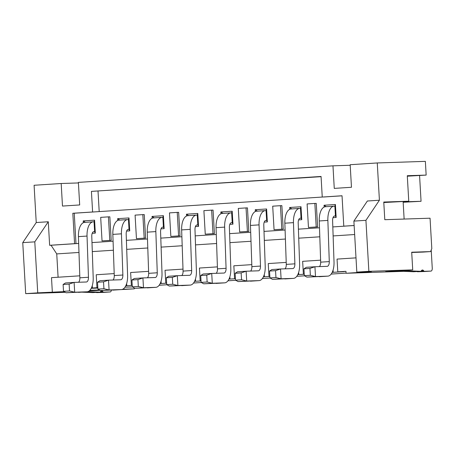 <?xml version="1.0" encoding="UTF-8"?>
<svg xmlns="http://www.w3.org/2000/svg" width="455" height="455" viewBox="0 0 455 455"><rect width="100%" height="100%" fill="white"/><g stroke="black" fill="none" stroke-linecap="round" stroke-linejoin="round"><path stroke-width="0.68" d="M120.194 289.647L134.31 288.851L122.725 289.232M134.259 287.947L134.31 288.851M159.153 285.262L166.951 284.756M193.557 283.027L201.349 282.521M227.961 280.792L235.753 280.286M262.364 278.551L270.156 278.045M296.768 276.316L304.56 275.81M331.166 274.081L346.062 273.108M353.882 221.107L365.922 220.322L379.413 200.223L367.367 201.008L353.882 221.107L356.822 272.107L371.439 271.624L346.067 273.273L403.613 271.339M422.866 252.093A2.946 1.416 86.3 0 1 422.843 252.093A2.946 1.416 86.3 0 0 422.843 252.093L411.718 252.462M431.209 250.045L432.25 268.097A2.946 1.416 -93.7 0 1 431.027 271.083A2.946 1.416 -93.7 0 1 431.004 271.083L424.452 271.305A2.65 1.274 -93.7 0 1 423.639 270.776A3.93 1.888 86.3 0 0 422.411 269.997A3.93 1.888 86.3 0 0 421.461 270.645A3.93 1.888 -93.7 0 1 420.505 271.294A3.93 1.888 -93.7 0 1 420.414 271.294L406.838 270.742A2.946 1.416 -93.7 0 1 406.099 270.304M413.72 271.726A3.93 1.888 -93.7 0 1 413.629 271.737A3.93 1.888 -93.7 0 1 413.532 271.743L399.956 271.186A2.946 1.416 -93.7 0 1 399.223 270.748M424.168 271.533A2.946 1.416 -93.7 0 1 424.145 271.533A2.946 1.416 -93.7 0 1 424.123 271.533L417.571 271.749A2.65 1.274 -93.7 0 1 417.013 271.521M65.281 292.326L25.69 293.64L22.75 242.64L36.235 222.54L34.091 185.27L61.18 183.507L62.483 206.064L79.682 204.949L78.385 182.387L332.969 165.836L334.266 188.393L351.47 187.272L350.168 164.716L377.263 162.953L425.362 161.36L426.153 175.09L407.288 175.715L408.761 201.218L383.77 202.043L384.788 219.697L430.055 218.201L431.806 248.606L430.566 251.592L411.701 252.218L412.719 269.872L385.624 271.635L399.803 271.163M422.826 252.098L430.566 251.592M356.822 272.107L368.863 271.322L365.922 220.322M412.719 269.872L368.863 271.322M356.003 257.86L337.047 259.094L337.786 271.845L345.954 271.311L346.067 273.273M97.831 287.657L91.37 288.043M97.819 287.446L96.96 287.503L97.819 287.475M132.234 285.421L125.773 285.808M132.223 285.211L131.364 285.268L132.223 285.239M166.638 283.181L160.177 283.567M166.621 282.97L165.768 283.027L166.627 282.999M201.042 280.945L194.581 281.332M201.025 280.735L200.172 280.792L201.03 280.763M235.44 278.71L228.984 279.097M235.428 278.5L234.575 278.557L235.434 278.528M269.843 276.469L263.388 276.856M269.832 276.259L268.979 276.316L269.838 276.287M304.247 274.234L297.792 274.621M304.236 274.024L303.383 274.081L304.241 274.052M337.786 271.845L344.389 271.624L332.196 272.386M91.239 288.311L97.853 288.089M124.971 287.19L132.456 286.946M92.251 285.751L92.382 288.009M64.001 291.615L37.731 292.855L34.79 241.855L48.281 221.756L49.635 245.296L74.58 243.675L72.823 213.27L92.61 211.984L91.421 191.384L321.059 176.455L322.248 197.049L342.029 195.764L343.787 226.169L354.138 225.492M79.79 275.821L51.5 277.658L52.348 292.372M99.52 290L89.857 290.318M89.22 290.91L100.077 290.313M25.69 293.64L37.731 292.855M111.384 290.171A2.946 1.416 -93.7 0 1 110.218 291.945A2.946 1.416 -93.7 0 1 110.195 291.945L103.638 292.161A2.65 1.274 -93.7 0 1 102.83 291.638A3.93 1.888 86.3 0 0 101.596 290.859A3.93 1.888 86.3 0 0 100.646 291.507A3.93 1.888 -93.7 0 1 99.696 292.155A3.93 1.888 -93.7 0 1 99.599 292.155L87.775 291.672M92.911 292.588A3.93 1.888 -93.7 0 1 92.814 292.599A3.93 1.888 -93.7 0 1 92.723 292.599L81.661 292.15M103.359 292.389A2.946 1.416 -93.7 0 1 103.336 292.394A2.946 1.416 -93.7 0 1 103.313 292.394L96.756 292.611A2.65 1.274 -93.7 0 1 96.204 292.377M61.18 183.507L78.414 182.938M419.573 175.522L421.057 201.292L403.164 202.265M332.969 165.836L350.202 165.262M421.057 201.292L403.141 201.883L404.131 219.06M383.798 202.526L408.761 201.218M407.316 176.199L426.153 175.09M48.281 221.756L36.235 222.54M379.413 200.223L377.263 162.953M354.138 225.538L343.787 226.169M78.982 252.457L56.744 253.901L58.092 277.231M354.655 234.53L333.123 235.929M319.808 236.799L298.719 238.17M285.404 239.034L264.315 240.405M251.001 241.269L229.911 242.64M216.597 243.51L195.513 244.881M182.193 245.745L161.11 247.116M147.79 247.981L126.706 249.351M113.386 250.222L92.302 251.592M333.077 270.094L333.208 272.352M298.673 272.329L298.804 274.587M264.27 274.564L264.4 276.828M229.866 276.805L229.997 279.063M195.462 279.04L195.593 281.298M161.059 281.275L161.189 283.539M126.655 283.516L126.786 285.774M114.194 273.586L96.227 274.752L96.96 287.503M49.635 245.296L51.051 245.245L56.744 253.901M22.75 242.64L34.79 241.855M322.248 197.049L74.239 213.219L75.991 243.624L74.58 243.675M78.675 243.453L51.051 245.245M74.239 213.219L72.823 213.27M94.02 211.933L92.61 211.984M321.076 176.665L91.421 191.384M98.024 191.168L99.201 211.598M342.035 195.809L323.664 197.004M345.197 226.118L332.815 226.926M319.495 227.79L298.412 229.161M285.092 230.031L264.008 231.402M250.688 232.266L229.604 233.637M216.284 234.501L195.201 235.872M181.886 236.742L160.797 238.113M147.483 238.977L126.393 240.348M113.079 241.213L91.99 242.583M102.045 240.9L111.202 240.354L109.843 216.813L108.426 216.859L100.686 217.365L102.045 240.9L109.786 240.399L108.426 216.859M136.449 238.665L145.606 238.113L144.246 214.578L142.83 214.624L135.089 215.124L136.449 238.665L144.19 238.164L142.83 214.624M170.852 236.429L180.004 235.878L178.65 212.337L177.234 212.388L169.493 212.889L170.852 236.429L178.593 235.923L177.234 212.388M205.256 234.188L214.407 233.642L213.054 210.102L211.638 210.147L203.897 210.654L205.256 234.188L212.997 233.688L211.638 210.147M239.66 231.953L248.811 231.402L247.457 207.867L246.041 207.912L238.301 208.413L239.66 231.953L247.401 231.453L246.041 207.912M274.064 229.718L283.215 229.166L281.861 205.626L280.445 205.677L272.704 206.178L274.064 229.718L281.804 229.212L280.445 205.677M308.462 227.477L317.618 226.931L316.265 203.391L314.849 203.436L307.108 203.942L308.462 227.477L316.208 226.977L314.849 203.436M92.206 233.318L95.328 233.114L94.583 220.169L83.231 220.908L83.333 222.711M126.604 231.083L129.732 230.878L128.987 217.934L117.635 218.667L117.737 220.476M161.007 228.842L164.136 228.637L163.39 215.693L152.038 216.432L152.141 218.241M195.411 226.607L198.539 226.402L197.794 213.458L186.442 214.197L186.544 216M229.815 224.372L232.943 224.167L232.198 211.222L220.846 211.956L220.948 213.765M264.219 222.131L267.347 221.926L266.602 208.981L255.244 209.721L255.352 211.53M298.622 219.896L301.75 219.691L301.005 206.746L289.647 207.486L289.755 209.289M333.026 217.661L336.154 217.456L335.409 204.505L324.051 205.245L324.159 207.053M111.202 240.354L109.786 240.399M145.606 238.113L144.19 238.164M180.004 235.878L178.593 235.923M214.407 233.642L212.997 233.688M248.811 231.402L247.401 231.453M283.215 229.166L281.804 229.212M317.618 226.931L316.208 226.977M95.328 233.114L94.617 231.612L93.593 231.675M94.054 221.801L94.617 231.612L93.861 231.635A4.914 2.36 86.3 0 0 93.827 231.635A4.914 2.36 86.3 0 0 91.779 236.378L93.195 277.567A14.736 7.075 -93.7 0 1 87.047 291.803A14.736 7.075 -93.7 0 1 86.939 291.809L74.677 292.212L74.114 282.401L86.37 281.998A4.914 2.36 86.3 0 0 86.41 281.998A4.914 2.36 86.3 0 0 88.458 277.254L87.041 236.065A14.736 7.075 -93.7 0 1 93.19 221.83A14.736 7.075 -93.7 0 1 93.298 221.824L94.054 221.801L94.583 220.169M78.533 282.259A4.914 2.36 86.3 0 0 79.858 277.812L78.436 236.623A14.736 7.075 -93.7 0 1 84.59 222.393A14.736 7.075 -93.7 0 1 84.698 222.387M63.507 291.342L63.114 284.477L65.509 282.964L74.114 282.401L69.132 284.085L69.53 290.95L63.507 291.342L66.077 292.77L86.939 291.809M85.415 222.336L83.231 220.908M63.114 284.477L69.132 284.085M66.077 292.77L74.677 292.212L69.53 290.95M129.732 230.878L129.021 229.371L127.997 229.439M128.452 219.566L129.021 229.371L128.264 229.4A4.914 2.36 86.3 0 0 128.23 229.4A4.914 2.36 86.3 0 0 126.183 234.143L127.599 275.332A14.736 7.075 -93.7 0 1 121.451 289.562A14.736 7.075 -93.7 0 1 121.343 289.568L109.081 289.977L108.517 280.166L120.774 279.762A4.914 2.36 86.3 0 0 120.814 279.757A4.914 2.36 86.3 0 0 122.861 275.013L121.445 233.825A14.736 7.075 -93.7 0 1 127.593 219.594A14.736 7.075 -93.7 0 1 127.701 219.589L128.452 219.566L128.987 217.934M112.937 280.018A4.914 2.36 86.3 0 0 114.262 275.576L112.84 234.388A14.736 7.075 -93.7 0 1 118.994 220.152A14.736 7.075 -93.7 0 1 119.102 220.146M97.91 289.101L97.518 282.236L99.912 280.724L108.517 280.166L103.535 281.85L103.933 288.715L97.91 289.101L100.481 290.535L121.343 289.568M119.819 220.101L117.635 218.667M97.518 282.236L103.535 281.85M100.481 290.535L109.081 289.977L103.933 288.715M164.136 228.637L163.425 227.136L162.401 227.204M162.856 217.325L163.425 227.136L162.668 227.159A4.914 2.36 86.3 0 0 162.634 227.164A4.914 2.36 86.3 0 0 160.581 231.908L162.003 273.097A14.736 7.075 -93.7 0 1 155.855 287.327A14.736 7.075 -93.7 0 1 155.746 287.332L143.484 287.736L142.921 277.931L155.178 277.522A4.914 2.36 86.3 0 0 155.218 277.522A4.914 2.36 86.3 0 0 157.265 272.778L155.843 231.589A14.736 7.075 -93.7 0 1 161.997 217.359A14.736 7.075 -93.7 0 1 162.105 217.353L162.856 217.325L163.39 215.693M147.34 277.783A4.914 2.36 86.3 0 0 148.666 273.336L147.244 232.147A14.736 7.075 -93.7 0 1 153.398 217.917A14.736 7.075 -93.7 0 1 153.506 217.911M132.314 286.866L131.922 280.001L134.316 278.488L142.921 277.931L137.939 279.609L138.337 286.474L132.314 286.866L134.885 288.299L155.746 287.332M154.222 217.865L152.038 216.432M131.922 280.001L137.939 279.609M134.885 288.299L143.484 287.736L138.337 286.474M198.539 226.402L197.828 224.901L196.805 224.963M197.26 215.09L197.828 224.901L197.072 224.924A4.914 2.36 86.3 0 0 197.038 224.924A4.914 2.36 86.3 0 0 194.985 229.667L196.406 270.856A14.736 7.075 -93.7 0 1 190.258 285.092A14.736 7.075 -93.7 0 1 190.15 285.097L177.888 285.501L177.319 275.69L189.581 275.286A4.914 2.36 86.3 0 0 189.621 275.286A4.914 2.36 86.3 0 0 191.669 270.543L190.247 229.354A14.736 7.075 -93.7 0 1 196.401 215.118A14.736 7.075 -93.7 0 1 196.509 215.113L197.26 215.09L197.794 213.458M181.744 275.548A4.914 2.36 86.3 0 0 183.069 271.1L181.647 229.911A14.736 7.075 -93.7 0 1 187.796 215.681A14.736 7.075 -93.7 0 1 187.904 215.676M166.718 284.631L166.325 277.766L168.72 276.253L177.319 275.69L172.343 277.374L172.741 284.238L166.718 284.631L169.288 286.058L190.15 285.097M188.626 215.624L186.442 214.197M166.325 277.766L172.343 277.374M169.288 286.058L177.888 285.501L172.741 284.238M232.943 224.167L232.232 222.66L231.208 222.728M231.663 212.855L232.232 222.66L231.476 222.688A4.914 2.36 86.3 0 0 231.441 222.688A4.914 2.36 86.3 0 0 229.388 227.432L230.81 268.621A14.736 7.075 -93.7 0 1 224.662 282.851A14.736 7.075 -93.7 0 1 224.554 282.856L212.292 283.266L211.723 273.455L223.985 273.051A4.914 2.36 86.3 0 0 224.019 273.046A4.914 2.36 86.3 0 0 226.072 268.302L224.651 227.113A14.736 7.075 -93.7 0 1 230.804 212.883A14.736 7.075 -93.7 0 1 230.912 212.877L231.663 212.855L232.198 211.222M216.148 273.307A4.914 2.36 86.3 0 0 217.473 268.865L216.051 227.676A14.736 7.075 -93.7 0 1 222.199 213.44A14.736 7.075 -93.7 0 1 222.307 213.435M201.121 282.39L200.729 275.525L203.123 274.012L211.723 273.455L206.746 275.138L207.144 282.003L201.121 282.39L203.692 283.823L224.554 282.856M223.03 213.389L220.846 211.956M200.729 275.525L206.746 275.138M203.692 283.823L212.292 283.266L207.144 282.003M267.347 221.926L266.636 220.425L265.612 220.493M266.067 210.614L266.636 220.425L265.879 220.447A4.914 2.36 86.3 0 0 265.845 220.453A4.914 2.36 86.3 0 0 263.792 225.197L265.214 266.385A14.736 7.075 -93.7 0 1 259.06 280.616A14.736 7.075 -93.7 0 1 258.952 280.621L246.695 281.025L246.127 271.22L258.389 270.81A4.914 2.36 86.3 0 0 258.423 270.81A4.914 2.36 86.3 0 0 260.476 266.067L259.054 224.878A14.736 7.075 -93.7 0 1 265.208 210.648A14.736 7.075 -93.7 0 1 265.316 210.642L266.067 210.614L266.602 208.981M250.551 271.072A4.914 2.36 86.3 0 0 251.877 266.624L250.455 225.435A14.736 7.075 -93.7 0 1 256.603 211.205A14.736 7.075 -93.7 0 1 256.711 211.2M235.525 280.155L235.133 273.29L237.527 271.777L246.127 271.22L241.15 272.898L241.548 279.762L235.525 280.155L238.096 281.588L258.952 280.621M257.433 211.154L255.244 209.721M235.133 273.29L241.15 272.898M238.096 281.588L246.695 281.025L241.548 279.762M301.75 219.691L301.039 218.19L300.016 218.252M300.471 208.379L301.039 218.19L300.283 218.212A4.914 2.36 86.3 0 0 300.249 218.212A4.914 2.36 86.3 0 0 298.196 222.956L299.617 264.145A14.736 7.075 -93.7 0 1 293.464 278.38A14.736 7.075 -93.7 0 1 293.356 278.386L281.099 278.79L280.53 268.979L292.792 268.575A4.914 2.36 86.3 0 0 292.827 268.575A4.914 2.36 86.3 0 0 294.88 263.832L293.458 222.643A14.736 7.075 -93.7 0 1 299.612 208.407A14.736 7.075 -93.7 0 1 299.72 208.401L300.471 208.379L301.005 206.746M284.955 268.837A4.914 2.36 86.3 0 0 286.28 264.389L284.858 223.2A14.736 7.075 -93.7 0 1 291.007 208.97A14.736 7.075 -93.7 0 1 291.115 208.964M269.929 277.92L269.531 271.055L271.931 269.542L280.53 268.979L275.554 270.662L275.952 277.527L269.929 277.92L272.494 279.347L293.356 278.386M291.837 208.913L289.647 207.486M269.531 271.055L275.554 270.662M272.494 279.347L281.099 278.79L275.952 277.527M336.154 217.456L335.443 215.949L334.414 216.017M334.874 206.143L335.443 215.949L334.687 215.977A4.914 2.36 86.3 0 0 334.652 215.977A4.914 2.36 86.3 0 0 332.599 220.72L334.021 261.909A14.736 7.075 -93.7 0 1 327.867 276.139A14.736 7.075 -93.7 0 1 327.759 276.145L315.503 276.555L314.934 266.744L327.196 266.34A4.914 2.36 86.3 0 0 327.23 266.334A4.914 2.36 86.3 0 0 329.284 261.591L327.862 220.402A14.736 7.075 -93.7 0 1 334.01 206.172A14.736 7.075 -93.7 0 1 334.118 206.166L334.874 206.143L335.409 204.505M319.359 266.596A4.914 2.36 86.3 0 0 320.678 262.154L319.262 220.965A14.736 7.075 -93.7 0 1 325.41 206.729A14.736 7.075 -93.7 0 1 325.518 206.724M304.332 275.679L303.934 268.814L306.334 267.301L314.934 266.744L309.957 268.427L310.355 275.292L304.332 275.679L306.897 277.112L327.759 276.145M326.241 206.678L324.051 205.245M303.934 268.814L309.957 268.427M306.897 277.112L315.503 276.555L310.355 275.292M320.61 260.163L302.649 261.329L303.383 274.081M286.206 262.399L268.245 263.564L268.979 276.316M251.808 264.634L233.842 265.805L234.575 278.557M217.405 266.875L199.438 268.04L200.172 280.792M183.001 269.11L165.034 270.276L165.768 283.027M148.597 271.345L130.631 272.517L131.364 285.268M406.838 270.742L399.956 271.186M413.532 271.743L420.414 271.294M421.222 270.93L423.639 270.776M424.452 271.305L417.571 271.749M424.123 271.533L431.004 271.083M87.041 236.065L78.436 236.623M88.458 277.254L79.858 277.812M121.445 233.825L112.84 234.388M122.861 275.013L114.262 275.576M155.843 231.589L147.244 232.147M157.265 272.778L148.666 273.336M190.247 229.354L181.647 229.911M191.669 270.543L183.069 271.1M224.651 227.113L216.051 227.676M226.072 268.302L217.473 268.865M259.054 224.878L250.455 225.435M260.476 266.067L251.877 266.624M293.458 222.643L284.858 223.2M294.88 263.832L286.28 264.389M327.862 220.402L319.262 220.965M329.284 261.591L320.678 262.154M92.723 292.599L99.599 292.155M100.413 291.791L102.83 291.638M103.638 292.161L96.756 292.611M103.313 292.394L110.195 291.945M420.505 271.294L413.629 271.737M431.027 271.083L424.145 271.533M93.19 221.83L84.59 222.393M78.448 292.36L87.047 291.803M127.593 219.594L118.994 220.152M112.846 290.125L121.451 289.562M161.997 217.359L153.398 217.917M147.249 287.884L155.855 287.327M196.401 215.118L187.796 215.681M181.653 285.649L190.258 285.092M230.804 212.883L222.199 213.44M216.057 283.414L224.662 282.851M265.208 210.648L256.603 211.205M250.46 281.173L259.06 280.616M299.612 208.407L291.007 208.97M284.864 278.938L293.464 278.38M334.01 206.172L325.41 206.729M319.268 276.703L327.867 276.139M99.696 292.155L92.814 292.599M110.218 291.945L103.336 292.394"/></g></svg>
